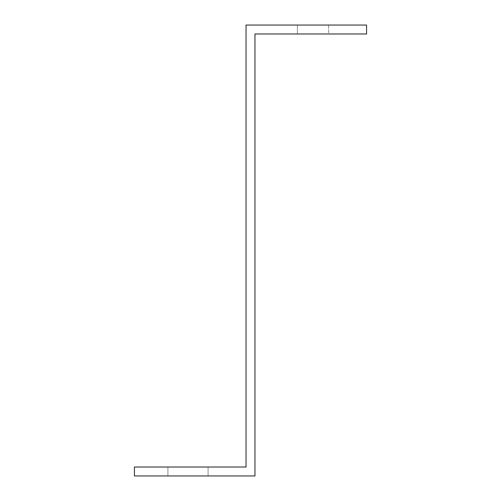 <?xml version="1.0" encoding="UTF-8"?>
<svg xmlns="http://www.w3.org/2000/svg" width="501" height="501" viewBox="0 0 501 501"><rect width="100%" height="100%" fill="white"/><g stroke="black" fill="none" stroke-linecap="round" stroke-linejoin="round"><path stroke-width="0.38" stroke-dasharray="2.5 1.88" d="M134.425 475.95L134.425 467.02L246.035 467.02L246.035 25.05L366.575 25.05L366.575 33.98L254.965 33.98L254.965 475.95L134.425 475.95M328.625 25.05L297.375 25.05L328.625 25.05L297.375 25.05L328.625 25.05L297.375 25.05L328.625 25.05L328.625 33.98L297.375 33.98L328.625 33.98L297.375 33.98L328.625 33.98L297.375 33.98L328.625 33.98L328.625 25.05M188 475.95L167.91 475.95L208.09 475.95L208.09 467.02L167.91 467.02L208.09 467.02L167.91 467.02L208.09 467.02L208.09 475.95L208.09 467.02L208.09 475.95L188 475.95M297.375 25.05L297.375 33.98L297.375 25.05M167.91 467.02L167.91 475.95L167.91 467.02"/><path stroke-width="0.75" d="M366.575 33.98L366.575 25.05L246.035 25.05L246.035 467.02L134.425 467.02L134.425 475.95L254.965 475.95L254.965 33.98L366.575 33.98"/></g></svg>
